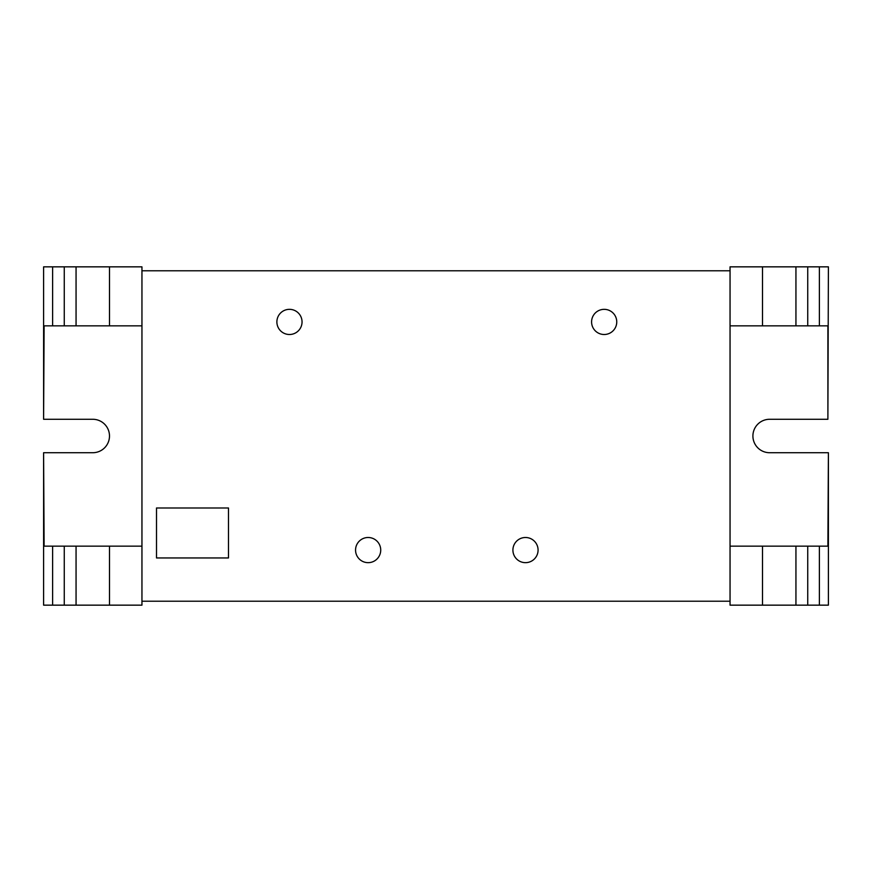 <?xml version="1.0" encoding="UTF-8"?>
<svg xmlns="http://www.w3.org/2000/svg" width="872" height="872" viewBox="0 0 872 872"><rect width="100%" height="100%" fill="white"/><g stroke="black" fill="none" stroke-linecap="round" stroke-linejoin="round"><path stroke-width="1.31" d="M141.951 546.145L44.112 546.145L43.6 452.721L43.6 605.157L141.951 605.157L141.951 266.843L43.6 266.843L43.6 419.279L44.112 325.856L141.951 325.856M807.734 546.145L807.734 605.157L828.4 605.157L828.4 452.721L827.888 546.145L730.049 546.145M807.734 605.157L730.049 605.157L730.049 601.222L141.951 601.222M819.386 266.843L807.734 266.843L807.734 325.856L827.888 325.856L827.888 419.279L828.4 266.843L819.386 266.843L819.386 325.856M730.049 325.856L795.94 325.856L795.94 266.843L807.734 266.843M795.94 325.856L807.734 325.856M730.049 601.222L730.049 266.843L795.94 266.843M156.502 557.949L156.502 507.984L228.486 507.984L228.486 557.949L156.502 557.949M616.755 321.921A12.59 12.59 0 0 1 597.876 332.821A12.59 12.59 0 0 1 597.876 311.021A12.59 12.59 0 0 1 616.755 321.921M380.726 550.079A12.59 12.59 0 0 1 361.847 560.979A12.59 12.59 0 0 1 361.847 539.179A12.59 12.59 0 0 1 380.726 550.079M538.078 550.079A12.59 12.59 0 0 1 519.2 560.979A12.59 12.59 0 0 1 519.2 539.179A12.59 12.59 0 0 1 538.078 550.079M302.05 321.921A12.59 12.59 0 0 1 283.171 332.821A12.59 12.59 0 0 1 283.171 311.021A12.59 12.59 0 0 1 302.05 321.921M44.112 419.279L92.77 419.279A16.721 16.721 0 0 1 109.491 436A16.721 16.721 0 0 1 92.77 452.721L44.112 452.721M109.491 325.856L109.491 266.843M109.491 605.157L109.491 546.145M76.06 325.856L76.06 266.843M76.06 605.157L76.06 546.145M827.888 452.721L769.627 452.721A16.721 16.721 0 0 1 752.907 436A16.721 16.721 0 0 1 769.627 419.279L827.888 419.279M762.51 325.856L762.51 266.843M762.51 605.157L762.51 546.145M795.94 605.157L795.94 546.145M141.951 270.778L730.049 270.778M64.266 325.856L64.266 266.843M52.614 266.843L52.614 325.856M64.266 605.157L64.266 546.145M52.614 546.145L52.614 605.157M819.386 605.157L819.386 546.145"/></g></svg>
